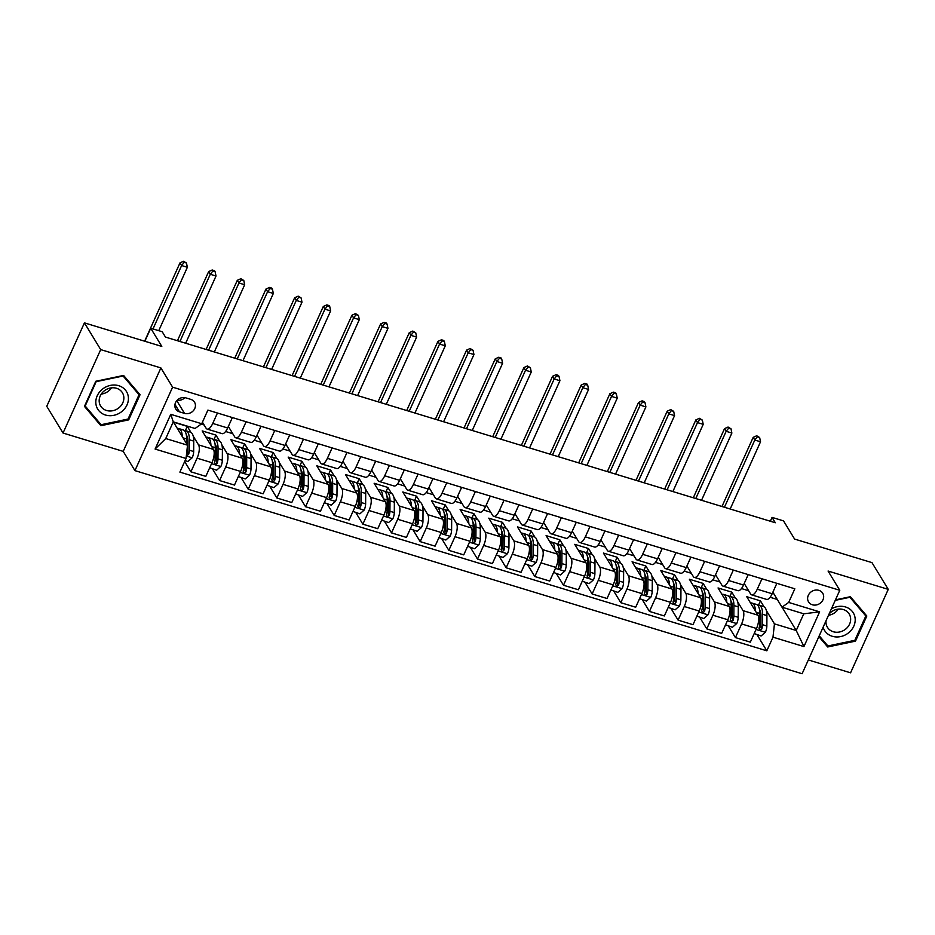 <?xml version="1.0" encoding="UTF-8"?>
<svg xmlns="http://www.w3.org/2000/svg" width="935" height="935" viewBox="0 0 935 935"><rect width="100%" height="100%" fill="white"/><g stroke="black" fill="none" stroke-linecap="round" stroke-linejoin="round"><path stroke-width="1.4" d="M818.896 590.347A8.298 7.258 148.7 0 0 809.768 593.106A8.298 7.258 148.7 0 0 808.553 601.871A8.298 7.258 148.7 0 0 812.375 604.781A8.298 7.258 148.7 0 0 821.514 602.023A8.298 7.258 148.7 0 0 822.718 593.246A8.298 7.258 148.7 0 0 818.896 590.347M808.331 659.946L850.569 672.814L888.25 589.366L871.969 562.625L794.598 539.074L783.53 520.889L772.065 517.394L770.335 521.227M134.932 470.621L802.113 673.738L839.782 590.289L172.601 387.172L134.932 470.621L123.21 451.371L160.89 367.923L100.699 349.596L63.031 433.045L123.21 451.371M63.031 433.045L46.75 406.316L84.43 322.867L161.802 346.417L150.734 328.243L144.855 341.263M100.699 349.596L84.43 322.867M150.734 328.243L162.199 331.726L165.46 337.079L775.314 522.747L772.065 517.394M179.462 411.832L184.511 413.375A8.029 7.036 148.7 0 0 193.358 410.699A8.029 7.036 148.7 0 0 194.527 402.202A8.029 7.036 148.7 0 0 190.822 399.385L185.773 397.854A8.029 7.036 148.7 0 0 176.925 400.519A8.029 7.036 148.7 0 0 175.757 409.027A8.029 7.036 148.7 0 0 179.462 411.832L174.962 404.434M186.053 458.477L155.093 449.057L170.778 414.322L201.726 423.742L195.053 428.487L173.267 421.86L165.74 438.55L187.514 445.177L186.053 458.477L179.882 472.117L766.817 650.807L757.046 634.76M782.046 607.189L796.234 630.494L803.773 613.804L781.987 607.177L788.661 602.432L794.82 588.793L207.897 410.103L201.726 423.742M788.661 602.432L819.621 611.852L803.936 646.588L772.988 637.167L766.817 650.807M160.89 367.923L172.601 387.172M888.25 589.366L828.071 571.04L839.782 590.289M781.987 607.177L772.871 592.206M761.978 578.788L757.268 589.214A10.367 3.95 106.9 0 1 751.646 594.859A10.367 3.95 106.9 0 1 750.595 593.959L744.213 583.475M733.321 570.069L728.61 580.495A10.367 3.95 106.9 0 1 722.989 586.128A10.367 3.95 106.9 0 1 721.937 585.24L715.555 574.756M704.663 561.339L699.953 571.764A10.367 3.95 106.9 0 1 694.331 577.409A10.367 3.95 106.9 0 1 693.279 576.509L686.898 566.026M676.005 552.608L671.295 563.045A10.367 3.95 106.9 0 1 665.673 568.679A10.367 3.95 106.9 0 1 664.621 567.79L658.24 557.307M647.347 543.889L642.637 554.315A10.367 3.95 106.9 0 1 637.015 559.96A10.367 3.95 106.9 0 1 635.964 559.06L629.582 548.576M618.689 535.159L613.979 545.596A10.367 3.95 106.9 0 1 608.358 551.229A10.367 3.95 106.9 0 1 607.294 550.329L600.924 539.857M590.032 526.44L585.322 536.865A10.367 3.95 106.9 0 1 579.7 542.51A10.367 3.95 106.9 0 1 578.636 541.61L572.267 531.127M561.362 517.709L556.664 528.146A10.367 3.95 106.9 0 1 551.031 533.78A10.367 3.95 106.9 0 1 549.979 532.88L543.597 522.408M532.705 508.991L528.006 519.416A10.367 3.95 106.9 0 1 522.373 525.061A10.367 3.95 106.9 0 1 521.321 524.161L514.94 513.677M504.047 500.26L499.337 510.697A10.367 3.95 106.9 0 1 493.715 516.33A10.367 3.95 106.9 0 1 492.663 515.43L486.282 504.958M475.389 491.541L470.679 501.966A10.367 3.95 106.9 0 1 465.057 507.611A10.367 3.95 106.9 0 1 464.005 506.712L457.624 496.228M446.731 482.811L442.021 493.248A10.367 3.95 106.9 0 1 436.4 498.881A10.367 3.95 106.9 0 1 435.348 497.981L428.966 487.509M418.074 474.092L413.363 484.517A10.367 3.95 106.9 0 1 407.742 490.162A10.367 3.95 106.9 0 1 406.69 489.262L400.309 478.778M389.416 465.361L384.706 475.786A10.367 3.95 106.9 0 1 379.084 481.432A10.367 3.95 106.9 0 1 378.032 480.532L371.651 470.06M360.758 456.642L356.048 467.068A10.367 3.95 106.9 0 1 350.426 472.713A10.367 3.95 106.9 0 1 349.374 471.813L342.993 461.329M332.1 447.912L327.39 458.337A10.367 3.95 106.9 0 1 321.769 463.982A10.367 3.95 106.9 0 1 320.717 463.082L314.335 452.61M303.443 439.193L298.732 449.618A10.367 3.95 106.9 0 1 293.111 455.251A10.367 3.95 106.9 0 1 292.047 454.363L285.678 443.88M274.773 430.462L270.075 440.888A10.367 3.95 106.9 0 1 264.441 446.533A10.367 3.95 106.9 0 1 263.389 445.633L257.008 435.161M246.115 421.743L241.417 432.169A10.367 3.95 106.9 0 1 235.784 437.802A10.367 3.95 106.9 0 1 234.732 436.914L228.35 426.43M217.458 413.013L212.748 423.438A10.367 3.95 106.9 0 1 207.126 429.083A10.367 3.95 106.9 0 1 206.074 428.183L202.427 422.199M185.352 430.626L187.28 426.372L173.524 422.188L187.514 445.177M187.28 426.372L190.915 432.356M193.229 436.154L198.536 444.873A10.367 3.95 106.9 0 1 197.075 458.173L190.915 471.813L184.662 461.551M214.01 439.356L215.938 435.102L202.182 430.906L213.437 449.408A10.367 3.95 106.9 0 1 211.976 462.708L205.817 476.359L190.915 471.813M215.938 435.102L219.573 441.075M221.887 444.885L227.193 453.604A10.367 3.95 106.9 0 1 225.732 466.904L219.573 480.543L212.537 468.984M242.668 448.075L244.596 443.821L230.84 439.637L242.107 458.138A10.367 3.95 106.9 0 1 240.634 471.439L234.475 485.078L219.573 480.543M244.596 443.821L248.231 449.805M250.557 453.604L255.863 462.322A10.367 3.95 106.9 0 1 254.39 475.623L248.231 489.274L241.195 477.715M271.325 456.806L273.254 452.552L259.498 448.356L270.764 466.857A10.367 3.95 106.9 0 1 269.292 480.158L263.132 493.809L248.231 489.274M273.254 452.552L276.9 458.536M279.214 462.334L284.52 471.053A10.367 3.95 106.9 0 1 283.048 484.353L276.889 497.993L269.853 486.434M299.995 465.536L301.911 461.271L288.155 457.086L299.422 475.588A10.367 3.95 106.9 0 1 297.949 488.888L291.79 502.527L276.889 497.993M301.911 461.271L305.558 467.255M307.872 471.053L313.178 479.772A10.367 3.95 106.9 0 1 311.706 493.072L305.546 506.723L298.51 495.164M328.652 474.255L330.569 470.001L316.813 465.805L328.08 484.307A10.367 3.95 106.9 0 1 326.607 497.607L320.448 511.258L305.546 506.723M330.569 470.001L334.216 475.985M336.53 479.784L341.836 488.502A10.367 3.95 106.9 0 1 340.363 501.803L334.204 515.442L327.168 503.883M357.31 482.986L359.227 478.72L345.471 474.536L356.738 493.037A10.367 3.95 106.9 0 1 355.265 506.338L349.106 519.977L334.204 515.442M359.227 478.72L362.874 484.704M365.188 488.502L370.494 497.221A10.367 3.95 106.9 0 1 369.021 510.522L362.862 524.173L355.826 512.614M385.968 491.705L387.885 487.451L374.129 483.255L385.395 501.756A10.367 3.95 106.9 0 1 383.923 515.056L377.763 528.707L362.862 524.173M387.885 487.451L391.531 493.435M393.845 497.233L399.151 505.952A10.367 3.95 106.9 0 1 397.679 519.252L391.52 532.892L384.484 521.333M414.626 500.435L416.542 496.169L402.786 491.985L414.053 510.487A10.367 3.95 106.9 0 1 412.58 523.787L406.421 537.426L391.52 532.892M416.542 496.169L420.189 502.153M422.503 505.952L427.809 514.671A10.367 3.95 106.9 0 1 426.337 527.971L420.177 541.622L413.141 530.063M443.283 509.154L445.212 504.9L431.456 500.704L442.711 519.217A10.367 3.95 106.9 0 1 441.25 532.506L435.079 546.157L420.177 541.622M445.212 504.9L448.847 510.884M451.161 514.682L456.467 523.401A10.367 3.95 106.9 0 1 455.006 536.702L448.835 550.341L441.799 538.782M471.941 517.885L473.87 513.619L460.113 509.435L471.369 527.936A10.367 3.95 106.9 0 1 469.908 541.236L463.748 554.876L448.835 550.341M473.87 513.619L477.505 519.603M479.819 523.413L485.125 532.12A10.367 3.95 106.9 0 1 483.664 545.421L477.505 559.072L470.457 547.513M500.599 526.604L502.527 522.349L488.771 518.154L500.026 536.667A10.367 3.95 106.9 0 1 498.565 549.955L492.406 563.606L477.505 559.072M502.527 522.349L506.162 528.333M508.476 532.132L513.783 540.851A10.367 3.95 106.9 0 1 512.322 554.151L506.162 567.79L499.126 556.231M529.257 535.334L531.185 531.068L517.429 526.884L528.696 545.385A10.367 3.95 106.9 0 1 527.223 558.686L521.064 572.325L506.162 567.79M531.185 531.068L534.82 537.052M537.146 540.862L542.452 549.57A10.367 3.95 106.9 0 1 540.979 562.87L534.82 576.521L527.784 564.962M557.914 544.053L559.843 539.799L546.087 535.615L557.353 554.116A10.367 3.95 106.9 0 1 555.881 567.405L549.722 581.056L534.82 576.521M559.843 539.799L563.489 545.783M565.804 549.581L571.11 558.3A10.367 3.95 106.9 0 1 569.637 571.601L563.478 585.24L556.442 573.681M586.584 552.784L588.501 548.518L574.745 544.334L586.011 562.835A10.367 3.95 106.9 0 1 584.539 576.135L578.379 589.775L563.478 585.24M588.501 548.518L592.147 554.502M594.461 558.312L599.767 567.019A10.367 3.95 106.9 0 1 598.295 580.319L592.135 593.97L585.1 582.411M615.242 561.503L617.158 557.248L603.402 553.064L614.669 571.566A10.367 3.95 106.9 0 1 613.196 584.866L607.037 598.505L592.135 593.97M617.158 557.248L620.805 563.232M623.119 567.031L628.425 575.75A10.367 3.95 106.9 0 1 626.953 589.05L620.793 602.689L613.757 591.13M643.899 570.233L645.816 565.967L632.06 561.783L643.327 580.284A10.367 3.95 106.9 0 1 641.854 593.585L635.695 607.224L620.793 602.689M645.816 565.967L649.463 571.951M651.777 575.761L657.083 584.468A10.367 3.95 106.9 0 1 655.61 597.769L649.451 611.42L642.415 599.861M672.557 578.952L674.474 574.698L660.718 570.514L671.985 589.015A10.367 3.95 106.9 0 1 670.512 602.315L664.353 615.955L649.451 611.42M674.474 574.698L678.12 580.682M680.435 584.48L685.741 593.199A10.367 3.95 106.9 0 1 684.268 606.499L678.109 620.139L671.073 608.58M701.215 587.683L703.132 583.417L689.375 579.232L700.642 597.734A10.367 3.95 106.9 0 1 699.17 611.034L693.01 624.685L678.109 620.139M703.132 583.417L706.778 589.401M709.092 593.211L714.398 601.93A10.367 3.95 106.9 0 1 712.926 615.218L706.766 628.869L699.731 617.31M729.873 596.401L731.801 592.147L718.045 587.963L729.3 606.464A10.367 3.95 106.9 0 1 727.839 619.765L721.668 633.404L706.766 628.869M731.801 592.147L735.436 598.131M737.75 601.93L743.056 610.649A10.367 3.95 106.9 0 1 741.595 623.949L735.424 637.588L728.388 626.029M758.53 605.132L760.459 600.866L746.703 596.682L757.958 615.183A10.367 3.95 106.9 0 1 756.497 628.484L750.337 642.135L735.424 637.588M760.459 600.866L764.094 606.85M766.408 610.66L774.449 623.867L796.234 630.494L803.936 646.588M201.247 424.093L204.11 424.969M225.604 431.502L232.768 433.688M254.262 440.233L261.438 442.419M282.919 448.952L290.095 451.137M311.577 457.683L318.753 459.868M340.235 466.401L347.411 468.587M368.893 475.132L376.069 477.317M397.55 483.851L404.726 486.036M426.22 492.581L433.384 494.767M454.877 501.3L462.042 503.486M483.535 510.031L490.7 512.216M512.193 518.761L519.357 520.935M540.851 527.48L548.027 529.666M569.508 536.211L576.685 538.385M598.166 544.93L605.342 547.115M626.824 553.66L634 555.834M655.482 562.379L662.658 564.565M684.139 571.11L691.316 573.284M712.809 579.829L719.973 582.014M741.467 588.559L748.631 590.733M770.124 597.278L777.289 599.464M232.359 417.548L227.661 427.985A10.367 3.95 106.9 0 1 222.027 433.618L207.126 429.083M261.017 426.278L256.319 436.703A10.367 3.95 106.9 0 1 250.685 442.349L235.784 437.802M289.686 434.997L284.976 445.434A10.367 3.95 106.9 0 1 279.355 451.067L264.441 446.533M318.344 443.728L313.634 454.153A10.367 3.95 106.9 0 1 308.012 459.798L293.111 455.251M347.002 452.447L342.292 462.883A10.367 3.95 106.9 0 1 336.67 468.517L321.769 463.982M375.66 461.177L370.95 471.602A10.367 3.95 106.9 0 1 365.328 477.247L350.426 472.713M404.317 469.896L399.607 480.333A10.367 3.95 106.9 0 1 393.986 485.966L379.084 481.432M432.975 478.626L428.265 489.052A10.367 3.95 106.9 0 1 422.643 494.697L407.742 490.162M461.633 487.357L456.923 497.782A10.367 3.95 106.9 0 1 451.301 503.416L436.4 498.881M490.291 496.076L485.581 506.501A10.367 3.95 106.9 0 1 479.959 512.146L465.057 507.611M518.948 504.806L514.25 515.232A10.367 3.95 106.9 0 1 508.617 520.865L493.715 516.33M547.606 513.525L542.908 523.951A10.367 3.95 106.9 0 1 537.274 529.596L522.373 525.061M576.276 522.256L571.566 532.681A10.367 3.95 106.9 0 1 565.944 538.315L551.031 533.78M604.933 530.975L600.223 541.4A10.367 3.95 106.9 0 1 594.602 547.045L579.7 542.51M633.591 539.705L628.881 550.131A10.367 3.95 106.9 0 1 623.259 555.764L608.358 551.229M662.249 548.424L657.539 558.85A10.367 3.95 106.9 0 1 651.917 564.495L637.015 559.96M690.907 557.155L686.197 567.58A10.367 3.95 106.9 0 1 680.575 573.213L665.673 568.679M719.564 565.874L714.854 576.299A10.367 3.95 106.9 0 1 709.233 581.944L694.331 577.409M748.222 574.604L743.512 585.029A10.367 3.95 106.9 0 1 737.89 590.663L722.989 586.128M772.988 637.167L774.449 623.867M776.88 583.323L772.17 593.748A10.367 3.95 106.9 0 1 766.548 599.393L751.646 594.859M173.267 421.86L170.778 414.322M165.74 438.55L155.093 449.057M819.621 611.852L803.773 613.804M177.229 400.215A8.029 7.036 148.7 0 0 184.92 397.644M100.898 425.705L128.691 419.873L140.04 394.745L123.595 375.438L95.791 381.27L84.442 406.398L100.898 425.705L98.222 421.311M818.861 636.618L827.685 646.973L855.49 641.141L866.827 616.013L850.383 596.705L835.481 599.838M128.118 418.927L128.691 419.873M854.906 640.183L855.49 641.141M825.009 642.567L827.685 646.973M185.083 460.628L187.923 461.493L192.248 457.683A6.872 2.618 -73.1 0 0 193.674 451.511L193.744 441.098A19.822 7.55 -73.1 0 0 190.273 432.075L185.913 430.743A19.822 7.55 -73.1 0 0 184.44 430.673M182.267 436.551A19.822 7.55 -73.1 0 0 178.807 428.581A19.822 7.55 -73.1 0 0 177.369 428.499M186.381 455.462L188.578 454.527A6.872 2.618 -73.1 0 0 189.314 450.191L189.384 439.777A19.822 7.55 -73.1 0 0 185.913 430.743M186.345 434.997A16.456 6.264 106.9 0 1 187.818 441.46L187.748 451.874A3.495 1.332 106.9 0 1 187.643 452.984L188.578 454.527M178.807 428.581L183.166 429.901A19.822 7.55 106.9 0 1 186.638 438.936L186.603 443.681M158.74 330.674L187.362 267.293L181.624 265.54L179.999 262.875L144.633 341.193M153.001 328.933L181.624 265.54L184.183 262.338L186.474 263.027L183.529 261.262L184.183 262.338M183.529 261.262L179.999 262.875M187.362 267.293L186.474 263.027M209.685 467.781L216.581 470.212L220.905 466.401A6.872 2.618 -73.1 0 0 222.331 460.242L222.401 449.828A19.822 7.55 -73.1 0 0 218.93 440.794L214.571 439.473A19.822 7.55 -73.1 0 0 213.098 439.392M210.924 445.282A19.822 7.55 -73.1 0 0 207.465 437.3A19.822 7.55 -73.1 0 0 206.027 437.229M207.465 437.3L211.824 438.632A19.822 7.55 106.9 0 1 215.295 447.666L215.225 458.08A6.872 2.618 106.9 0 1 214.489 462.416L215.471 464.344L217.236 463.257A6.872 2.618 -73.1 0 0 217.972 458.91L218.042 448.496A19.822 7.55 -73.1 0 0 214.571 439.473M215.003 443.716A16.456 6.264 106.9 0 1 216.476 450.191L216.406 460.604A3.495 1.332 106.9 0 1 216.301 461.715L217.236 463.257M185.668 343.227L216.02 276.012L210.281 274.271L208.657 271.594L177.44 340.726M179.929 341.485L210.281 274.271L212.841 271.056L215.132 271.758L214.477 270.683L212.187 269.993L212.841 271.056M212.187 269.993L208.657 271.594M216.02 276.012L215.132 271.758M238.343 476.511L245.239 478.942L249.563 475.132A6.872 2.618 -73.1 0 0 250.989 468.961L251.059 458.547A19.822 7.55 -73.1 0 0 247.588 449.525L243.24 448.192A19.822 7.55 -73.1 0 0 241.756 448.122M239.582 454.001A19.822 7.55 -73.1 0 0 236.123 446.03A19.822 7.55 -73.1 0 0 234.685 445.948M236.123 446.03L240.482 447.351A19.822 7.55 106.9 0 1 243.953 456.385L243.883 466.799A6.872 2.618 106.9 0 1 243.147 471.147L244.128 473.075L245.893 471.976A6.872 2.618 -73.1 0 0 246.641 467.64L246.711 457.227A19.822 7.55 -73.1 0 0 243.24 448.192M243.661 452.447A16.456 6.264 106.9 0 1 245.134 458.91L245.064 469.323A3.495 1.332 106.9 0 1 244.958 470.445L245.893 471.976M214.325 351.957L244.678 284.743L238.939 282.989L237.315 280.325L206.097 349.456M208.598 350.216L238.939 282.989L241.499 279.787L243.79 280.477L240.844 278.712L241.499 279.787M240.844 278.712L237.315 280.325M244.678 284.743L243.79 280.477M267.001 485.23L273.897 487.661L278.221 483.851A6.872 2.618 -73.1 0 0 279.647 477.692L279.717 467.278A19.822 7.55 -73.1 0 0 276.246 458.243L271.898 456.923A19.822 7.55 -73.1 0 0 270.414 456.841M268.24 462.731A19.822 7.55 -73.1 0 0 264.792 454.749A19.822 7.55 -73.1 0 0 263.343 454.679M264.792 454.749L269.14 456.081A19.822 7.55 106.9 0 1 272.611 465.116L272.541 475.529A6.872 2.618 106.9 0 1 271.805 479.865L272.786 481.794L274.551 480.707A6.872 2.618 -73.1 0 0 275.299 476.359L275.369 465.946A19.822 7.55 -73.1 0 0 271.898 456.923M272.319 461.165A16.456 6.264 106.9 0 1 273.791 467.64L273.721 478.054A3.495 1.332 106.9 0 1 273.616 479.164L274.551 480.707M242.983 360.676L273.336 293.461L267.597 291.72L265.972 289.044L234.755 358.175M237.256 358.935L267.597 291.72L270.157 288.506L272.447 289.207L271.793 288.132L269.502 287.442L270.157 288.506M269.502 287.442L265.972 289.044M273.336 293.461L272.447 289.207M295.659 493.96L302.554 496.392L306.879 492.581A6.872 2.618 -73.1 0 0 308.316 486.41L308.375 475.997A19.822 7.55 -73.1 0 0 304.904 466.974L300.556 465.642A19.822 7.55 -73.1 0 0 299.071 465.572M296.909 471.45A19.822 7.55 -73.1 0 0 293.45 463.479A19.822 7.55 -73.1 0 0 292 463.398M293.45 463.479L297.798 464.8A19.822 7.55 106.9 0 1 301.269 473.835L301.199 484.248A6.872 2.618 106.9 0 1 300.462 488.596L301.444 490.524L303.209 489.426A6.872 2.618 -73.1 0 0 303.957 485.09L304.027 474.676A19.822 7.55 -73.1 0 0 300.556 465.642M300.976 469.896A16.456 6.264 106.9 0 1 302.449 476.359L302.379 486.773A3.495 1.332 106.9 0 1 302.274 487.895L303.209 489.426M271.641 369.407L301.993 302.192L296.266 300.439L294.63 297.774L263.413 366.906M265.914 367.665L296.266 300.439L298.814 297.236L301.105 297.926L298.16 296.161L298.814 297.236M298.16 296.161L294.63 297.774M301.993 302.192L301.105 297.926M128.329 396.954A16.842 14.75 148.7 0 0 110.388 385.395A16.842 14.75 148.7 0 0 95.896 403.756A16.842 14.75 148.7 0 0 113.836 415.327A16.842 14.75 148.7 0 0 128.329 396.954M123.794 396.814A12.751 11.173 148.7 0 0 122.415 392.747A12.751 11.173 148.7 0 0 107.899 388.75A12.751 11.173 148.7 0 0 99.239 401.957A12.751 11.173 148.7 0 0 100.629 406.012A12.751 11.173 148.7 0 0 115.145 410.009A12.751 11.173 148.7 0 0 123.794 396.814M101.12 424.712L85.178 406.012L96.176 381.655L123.104 376.01L139.046 394.71L128.048 419.055L101.12 424.712M136.627 390.748L139.046 394.71M101.284 394.067A12.751 11.173 148.7 0 0 111.499 387.85M823.116 627.198A16.842 14.75 148.7 0 0 832.279 636.279A16.842 14.75 148.7 0 0 853.807 626.158A16.842 14.75 148.7 0 0 845.521 606.967A16.842 14.75 148.7 0 0 831.367 608.942M826.037 620.735A12.751 11.173 148.7 0 0 827.417 627.28A12.751 11.173 148.7 0 0 833.295 631.744A12.751 11.173 148.7 0 0 847.344 627.514A12.751 11.173 148.7 0 0 849.202 614.014A12.751 11.173 148.7 0 0 843.323 609.55A12.751 11.173 148.7 0 0 829.076 614.014M828.503 615.277A12.751 11.173 148.7 0 0 838.286 609.117M835.247 600.352L849.892 597.278L865.833 615.978L854.847 640.323L827.907 645.968L819.235 635.8M863.426 612.004L865.833 615.978M324.316 502.679L331.212 505.11L335.548 501.3A6.872 2.618 -73.1 0 0 336.974 495.141L337.044 484.727A19.822 7.55 -73.1 0 0 333.573 475.693L329.214 474.372A19.822 7.55 -73.1 0 0 327.729 474.302M325.567 480.181A19.822 7.55 -73.1 0 0 322.108 472.21A19.822 7.55 -73.1 0 0 320.658 472.128M322.108 472.21L326.455 473.531A19.822 7.55 106.9 0 1 329.926 482.565L329.856 492.979A6.872 2.618 106.9 0 1 329.12 497.315L330.102 499.243L331.867 498.156A6.872 2.618 -73.1 0 0 332.615 493.809L332.685 483.395A19.822 7.55 -73.1 0 0 329.214 474.372M329.634 478.615A16.456 6.264 106.9 0 1 331.107 485.09L331.037 495.503A3.495 1.332 106.9 0 1 330.932 496.614L331.867 498.156M300.299 378.126L330.651 310.911L324.924 309.169L323.288 306.493L292.082 375.625M294.572 376.384L324.924 309.169L327.472 305.955L329.763 306.657L329.12 305.581L326.829 304.892L327.472 305.955M326.829 304.892L323.288 306.493M330.651 310.911L329.763 306.657M352.974 511.41L359.87 513.841L364.206 510.031A6.872 2.618 -73.1 0 0 365.632 503.86L365.702 493.446A19.822 7.55 -73.1 0 0 362.231 484.423L357.871 483.091A19.822 7.55 -73.1 0 0 356.387 483.021M354.225 488.9A19.822 7.55 -73.1 0 0 350.765 480.929A19.822 7.55 -73.1 0 0 349.316 480.847M350.765 480.929L355.125 482.25A19.822 7.55 106.9 0 1 358.596 491.284L358.526 501.698A6.872 2.618 106.9 0 1 357.778 506.045L358.771 507.974L360.524 506.875A6.872 2.618 -73.1 0 0 361.272 502.539L361.342 492.126A19.822 7.55 -73.1 0 0 357.871 483.091M358.292 487.345A16.456 6.264 106.9 0 1 359.776 493.809L359.706 504.222A3.495 1.332 106.9 0 1 359.589 505.344L360.524 506.875M328.956 386.856L359.309 319.641L353.582 317.888L351.946 315.224L320.74 384.355M323.229 385.115L353.582 317.888L356.13 314.686L358.421 315.375L355.487 313.611L356.13 314.686M355.487 313.611L351.946 315.224M359.309 319.641L358.421 315.375M381.632 520.129L388.528 522.572L392.864 518.75A6.872 2.618 -73.1 0 0 394.289 512.59L394.36 502.177A19.822 7.55 -73.1 0 0 390.888 493.142L386.529 491.822A19.822 7.55 -73.1 0 0 385.045 491.752M382.882 497.63A19.822 7.55 -73.1 0 0 379.423 489.659A19.822 7.55 -73.1 0 0 377.974 489.578M379.423 489.659L383.782 490.98A19.822 7.55 106.9 0 1 387.254 500.015L387.183 510.428A6.872 2.618 106.9 0 1 386.435 514.764L387.429 516.693L389.182 515.606A6.872 2.618 -73.1 0 0 389.93 511.258L390 500.844A19.822 7.55 -73.1 0 0 386.529 491.822M386.95 496.076A16.456 6.264 106.9 0 1 388.434 502.539L388.364 512.953A3.495 1.332 106.9 0 1 388.247 514.063L389.182 515.606M357.614 395.575L387.967 328.36L382.24 326.619L380.615 323.942L349.398 393.074M351.887 393.834L382.24 326.619L384.788 323.405L387.09 324.106L386.435 323.031L384.145 322.341L384.788 323.405M384.145 322.341L380.615 323.942M387.967 328.36L387.09 324.106M410.301 528.859L417.185 531.29L421.521 527.48A6.872 2.618 -73.1 0 0 422.947 521.309L423.017 510.896A19.822 7.55 -73.1 0 0 419.546 501.873L415.187 500.541A19.822 7.55 -73.1 0 0 413.702 500.47M411.54 506.349A19.822 7.55 -73.1 0 0 408.081 498.378A19.822 7.55 -73.1 0 0 406.632 498.297M408.081 498.378L412.44 499.711A19.822 7.55 106.9 0 1 415.911 508.733L415.841 519.147A6.872 2.618 106.9 0 1 415.093 523.495L416.087 525.423L417.851 524.325A6.872 2.618 -73.1 0 0 418.588 519.989L418.658 509.575A19.822 7.55 -73.1 0 0 415.187 500.541M415.608 504.795A16.456 6.264 106.9 0 1 417.092 511.258L417.022 521.672A3.495 1.332 106.9 0 1 416.905 522.794L417.851 524.325M386.284 404.306L416.624 337.091L410.897 335.338L409.273 332.673L378.056 401.805M380.545 402.564L410.897 335.338L413.457 332.135L415.748 332.825L412.802 331.06L413.457 332.135M412.802 331.06L409.273 332.673M416.624 337.091L415.748 332.825M438.959 537.578L445.855 540.021L450.179 536.199A6.872 2.618 -73.1 0 0 451.605 530.04L451.675 519.626A19.822 7.55 -73.1 0 0 448.204 510.592L443.844 509.271A19.822 7.55 -73.1 0 0 442.372 509.201M440.198 515.08A19.822 7.55 -73.1 0 0 436.738 507.109A19.822 7.55 -73.1 0 0 435.301 507.027M436.738 507.109L441.098 508.43A19.822 7.55 106.9 0 1 444.569 517.464L444.499 527.878A6.872 2.618 106.9 0 1 443.751 532.214L444.744 534.154L446.509 533.055A6.872 2.618 -73.1 0 0 447.246 528.707L447.316 518.294A19.822 7.55 -73.1 0 0 443.844 509.271M444.265 513.525A16.456 6.264 106.9 0 1 445.75 519.989L445.679 530.402A3.495 1.332 106.9 0 1 445.574 531.512L446.509 533.055M414.941 413.025L445.282 345.81L439.555 344.068L437.931 341.392L406.713 410.523M409.203 411.283L439.555 344.068L442.115 340.854L444.406 341.555L443.751 340.48L441.46 339.791L442.115 340.854M441.46 339.791L437.931 341.392M445.282 345.81L444.406 341.555M467.617 546.309L474.512 548.74L478.837 544.93A6.872 2.618 -73.1 0 0 480.263 538.759L480.333 528.345A19.822 7.55 -73.1 0 0 476.862 519.322L472.502 517.99A19.822 7.55 -73.1 0 0 471.03 517.92M468.856 523.799A19.822 7.55 -73.1 0 0 465.396 515.828A19.822 7.55 -73.1 0 0 463.959 515.746M465.396 515.828L469.756 517.16A19.822 7.55 106.9 0 1 473.227 526.183L473.157 536.596A6.872 2.618 106.9 0 1 472.409 540.944L473.402 542.873L475.167 541.774A6.872 2.618 -73.1 0 0 475.903 537.438L475.973 527.024A19.822 7.55 -73.1 0 0 472.502 517.99M472.935 522.244A16.456 6.264 106.9 0 1 474.407 528.707L474.337 539.121A3.495 1.332 106.9 0 1 474.232 540.243L475.167 541.774M443.599 421.755L473.951 354.54L468.213 352.787L466.588 350.122L435.371 419.254M437.86 420.014L468.213 352.787L470.772 349.585L473.063 350.274L470.118 348.51L470.772 349.585M470.118 348.51L466.588 350.122M473.951 354.54L473.063 350.274M496.275 555.028L503.17 557.47L507.495 553.649A6.872 2.618 -73.1 0 0 508.921 547.489L508.991 537.076A19.822 7.55 -73.1 0 0 505.519 528.041L501.16 526.721A19.822 7.55 -73.1 0 0 499.687 526.65M497.513 532.529A19.822 7.55 -73.1 0 0 494.054 524.558A19.822 7.55 -73.1 0 0 492.616 524.477M494.054 524.558L498.413 525.879A19.822 7.55 106.9 0 1 501.885 534.913L501.815 545.327A6.872 2.618 106.9 0 1 501.067 549.663L502.06 551.603L503.825 550.505A6.872 2.618 -73.1 0 0 504.561 546.169L504.631 535.743A19.822 7.55 -73.1 0 0 501.16 526.721M501.592 530.975A16.456 6.264 106.9 0 1 503.065 537.438L502.995 547.852A3.495 1.332 106.9 0 1 502.89 548.962L503.825 550.505M472.257 430.474L502.609 363.259L496.871 361.518L495.246 358.841L464.029 427.973M466.518 428.733L496.871 361.518L499.43 358.304L501.721 359.005L501.067 357.941L498.776 357.24L499.43 358.304M498.776 357.24L495.246 358.841M502.609 363.259L501.721 359.005M524.932 563.758L531.828 566.189L536.152 562.379A6.872 2.618 -73.1 0 0 537.578 556.22L537.648 545.795A19.822 7.55 -73.1 0 0 534.177 536.772L529.829 535.439A19.822 7.55 -73.1 0 0 528.345 535.369M526.171 541.248A19.822 7.55 -73.1 0 0 522.712 533.277A19.822 7.55 -73.1 0 0 521.274 533.195M522.712 533.277L527.071 534.61A19.822 7.55 106.9 0 1 530.542 543.632L530.472 554.046A6.872 2.618 106.9 0 1 529.736 558.394L530.718 560.322L532.482 559.223A6.872 2.618 -73.1 0 0 533.231 554.887L533.301 544.474A19.822 7.55 -73.1 0 0 529.829 535.439M530.25 539.694A16.456 6.264 106.9 0 1 531.723 546.157L531.653 556.582A3.495 1.332 106.9 0 1 531.548 557.692L532.482 559.223M500.915 439.205L531.267 371.99L525.528 370.248L523.904 367.572L492.687 436.703M495.188 437.463L525.528 370.248L528.088 367.034L530.379 367.735L527.433 365.959L528.088 367.034M527.433 365.959L523.904 367.572M531.267 371.99L530.379 367.735M553.59 572.477L560.486 574.92L564.81 571.098A6.872 2.618 -73.1 0 0 566.236 564.939L566.306 554.525A19.822 7.55 -73.1 0 0 562.835 545.491L558.487 544.17A19.822 7.55 -73.1 0 0 557.003 544.1M554.829 549.979A19.822 7.55 -73.1 0 0 551.381 542.008A19.822 7.55 -73.1 0 0 549.932 541.926M551.381 542.008L555.729 543.328A19.822 7.55 106.9 0 1 559.2 552.363L559.13 562.776A6.872 2.618 106.9 0 1 558.394 567.113L559.375 569.053L561.14 567.954A6.872 2.618 -73.1 0 0 561.888 563.618L561.958 553.193A19.822 7.55 -73.1 0 0 558.487 544.17M558.908 548.424A16.456 6.264 106.9 0 1 560.381 554.887L560.31 565.301A3.495 1.332 106.9 0 1 560.205 566.411L561.14 567.954M529.572 447.935L559.925 380.709L554.186 378.967L552.562 376.291L521.344 445.422M523.845 446.182L554.186 378.967L556.746 375.753L559.036 376.454L558.382 375.391L556.091 374.69L556.746 375.753M556.091 374.69L552.562 376.291M559.925 380.709L559.036 376.454M582.248 581.208L589.143 583.639L593.468 579.829A6.872 2.618 -73.1 0 0 594.894 573.669L594.964 563.244A19.822 7.55 -73.1 0 0 591.493 554.221L587.145 552.889A19.822 7.55 -73.1 0 0 585.661 552.819M583.487 558.709A19.822 7.55 -73.1 0 0 580.039 550.727A19.822 7.55 -73.1 0 0 578.59 550.657M580.039 550.727L584.387 552.059A19.822 7.55 106.9 0 1 587.858 561.082L587.788 571.495A6.872 2.618 106.9 0 1 587.051 575.843L588.033 577.772L589.798 576.673A6.872 2.618 -73.1 0 0 590.546 572.337L590.616 561.923A19.822 7.55 -73.1 0 0 587.145 552.889M587.566 557.143A16.456 6.264 106.9 0 1 589.038 563.606L588.968 574.032A3.495 1.332 106.9 0 1 588.863 575.142L589.798 576.673M558.23 456.654L588.582 389.439L582.844 387.698L581.219 385.021L550.002 454.153M552.503 454.913L582.844 387.698L585.404 384.484L587.694 385.185L587.051 384.11L584.749 383.408L585.404 384.484M584.749 383.408L581.219 385.021M588.582 389.439L587.694 385.185M610.906 589.927L617.801 592.369L622.137 588.547A6.872 2.618 -73.1 0 0 623.563 582.388L623.633 571.975A19.822 7.55 -73.1 0 0 620.162 562.94L615.803 561.619A19.822 7.55 -73.1 0 0 614.318 561.549M612.156 567.428A19.822 7.55 -73.1 0 0 608.697 559.457A19.822 7.55 -73.1 0 0 607.247 559.375M608.697 559.457L613.044 560.778A19.822 7.55 106.9 0 1 616.516 569.812L616.446 580.226A6.872 2.618 106.9 0 1 615.709 584.562L616.691 586.502L618.456 585.404A6.872 2.618 -73.1 0 0 619.204 581.067L619.274 570.642A19.822 7.55 -73.1 0 0 615.803 561.619M616.223 565.874A16.456 6.264 106.9 0 1 617.696 572.337L617.626 582.75A3.495 1.332 106.9 0 1 617.521 583.861L618.456 585.404M586.888 465.385L617.24 398.158L611.513 396.417L609.877 393.74L578.672 462.872M581.161 463.631L611.513 396.417L614.061 393.203L616.352 393.904L615.709 392.84L613.407 392.139L614.061 393.203M613.407 392.139L609.877 393.74M617.24 398.158L616.352 393.904M639.563 598.657L646.459 601.088L650.795 597.278A6.872 2.618 -73.1 0 0 652.221 591.119L652.291 580.693A19.822 7.55 -73.1 0 0 648.82 571.671L644.46 570.338A19.822 7.55 -73.1 0 0 642.976 570.268M640.814 576.159A19.822 7.55 -73.1 0 0 637.354 568.176A19.822 7.55 -73.1 0 0 635.905 568.106M637.354 568.176L641.714 569.508A19.822 7.55 106.9 0 1 645.185 578.531L645.115 588.945A6.872 2.618 106.9 0 1 644.367 593.293L645.36 595.221L647.113 594.122A6.872 2.618 -73.1 0 0 647.861 589.786L647.932 579.373A19.822 7.55 -73.1 0 0 644.46 570.338M644.881 574.593A16.456 6.264 106.9 0 1 646.354 581.056L646.295 591.481A3.495 1.332 106.9 0 1 646.178 592.591L647.113 594.122M615.546 474.103L645.898 406.889L640.171 405.147L638.535 402.471L607.329 471.602M609.819 472.362L640.171 405.147L642.719 401.933L645.01 402.634L644.367 401.559L642.076 400.858L642.719 401.933M642.076 400.858L638.535 402.471M645.898 406.889L645.01 402.634M668.221 607.388L675.117 609.819L679.453 605.997A6.872 2.618 -73.1 0 0 680.879 599.838L680.949 589.424A19.822 7.55 -73.1 0 0 677.478 580.39L673.118 579.069A19.822 7.55 -73.1 0 0 671.634 578.999M669.472 584.878A19.822 7.55 -73.1 0 0 666.012 576.907A19.822 7.55 -73.1 0 0 664.563 576.825M666.012 576.907L670.372 578.227A19.822 7.55 106.9 0 1 673.843 587.262L673.773 597.675A6.872 2.618 106.9 0 1 673.025 602.011L674.018 603.952L675.771 602.853A6.872 2.618 -73.1 0 0 676.519 598.517L676.589 588.092A19.822 7.55 -73.1 0 0 673.118 579.069M673.539 583.323A16.456 6.264 106.9 0 1 675.023 589.786L674.953 600.2A3.495 1.332 106.9 0 1 674.836 601.31L675.771 602.853M644.203 482.834L674.556 415.608L668.829 413.866L667.204 411.19L635.987 480.321M638.476 481.081L668.829 413.866L671.377 410.652L673.679 411.353L670.734 409.588L671.377 410.652M670.734 409.588L667.204 411.19M674.556 415.608L673.679 411.353M696.879 616.107L703.774 618.538L708.111 614.727A6.872 2.618 -73.1 0 0 709.536 608.568L709.607 598.143A19.822 7.55 -73.1 0 0 706.135 589.12L701.776 587.788A19.822 7.55 -73.1 0 0 700.292 587.718M698.129 593.608A19.822 7.55 -73.1 0 0 694.67 585.626A19.822 7.55 -73.1 0 0 693.221 585.555M694.67 585.626L699.029 586.958A19.822 7.55 106.9 0 1 702.501 595.981L702.43 606.394A6.872 2.618 106.9 0 1 701.682 610.742L702.676 612.67L704.441 611.583A6.872 2.618 -73.1 0 0 705.177 607.236L705.247 596.822A19.822 7.55 -73.1 0 0 701.776 587.788M702.197 592.042A16.456 6.264 106.9 0 1 703.681 598.505L703.611 608.93A3.495 1.332 106.9 0 1 703.494 610.041L704.441 611.583M672.873 491.553L703.213 424.338L697.487 422.597L695.862 419.92L664.645 489.052M667.134 489.811L697.487 422.597L700.034 419.383L702.337 420.084L699.392 418.307L700.034 419.383M699.392 418.307L695.862 419.92M703.213 424.338L702.337 420.084M725.548 624.837L732.444 627.268L736.768 623.446A6.872 2.618 -73.1 0 0 738.194 617.287L738.264 606.873A19.822 7.55 -73.1 0 0 734.793 597.839L730.434 596.518A19.822 7.55 -73.1 0 0 728.949 596.448M726.787 602.327A19.822 7.55 -73.1 0 0 723.328 594.356A19.822 7.55 -73.1 0 0 721.89 594.274M723.328 594.356L727.687 595.677A19.822 7.55 106.9 0 1 731.158 604.711L731.088 615.125A6.872 2.618 106.9 0 1 730.34 619.461L731.334 621.401L733.098 620.302A6.872 2.618 -73.1 0 0 733.835 615.966L733.905 605.553A19.822 7.55 -73.1 0 0 730.434 596.518M730.854 600.773A16.456 6.264 106.9 0 1 732.339 607.236L732.269 617.649A3.495 1.332 106.9 0 1 732.163 618.76L733.098 620.302M701.53 500.283L731.871 433.057L726.144 431.315L724.52 428.639L693.303 497.771M695.792 498.53L726.144 431.315L728.704 428.101L730.995 428.803L728.049 427.038L728.704 428.101M728.049 427.038L724.52 428.639M731.871 433.057L730.995 428.803M754.206 633.556L761.102 635.987L765.426 632.177A6.872 2.618 -73.1 0 0 766.852 626.018L766.922 615.604A19.822 7.55 -73.1 0 0 763.451 606.57L759.091 605.237A19.822 7.55 -73.1 0 0 757.619 605.167M755.445 611.058A19.822 7.55 -73.1 0 0 751.985 603.075A19.822 7.55 -73.1 0 0 750.548 603.005M751.985 603.075L756.345 604.407A19.822 7.55 106.9 0 1 759.816 613.43L759.746 623.855A6.872 2.618 106.9 0 1 758.998 628.191L759.991 630.12L761.756 629.033A6.872 2.618 -73.1 0 0 762.492 624.685L762.563 614.272A19.822 7.55 -73.1 0 0 759.091 605.237M759.512 609.491A16.456 6.264 106.9 0 1 760.996 615.966L760.926 626.38A3.495 1.332 106.9 0 1 760.821 627.49L761.756 629.033M730.188 509.002L760.529 441.787L754.802 440.046L753.178 437.37L721.96 506.501M724.45 507.261L754.802 440.046L757.362 436.832L759.652 437.533L756.707 435.757L757.362 436.832M756.707 435.757L753.178 437.37M760.529 441.787L759.652 437.533M213.437 449.408L198.536 444.873M242.107 458.138L227.193 453.604M270.764 466.857L255.863 462.322M299.422 475.588L284.52 471.053M328.08 484.307L313.178 479.772M356.738 493.037L341.836 488.502M385.395 501.756L370.494 497.221M414.053 510.487L399.151 505.952M442.711 519.217L427.809 514.671M471.369 527.936L456.467 523.401M500.026 536.667L485.125 532.12M528.696 545.385L513.783 540.851M557.353 554.116L542.452 549.57M586.011 562.835L571.11 558.3M614.669 571.566L599.767 567.019M643.327 580.284L628.425 575.75M671.985 589.015L657.083 584.468M700.642 597.734L685.741 593.199M729.3 606.464L714.398 601.93M757.958 615.183L743.056 610.649M211.976 462.708L197.075 458.173M227.661 427.985L212.748 423.438M256.319 436.703L241.417 432.169M240.634 471.439L225.732 466.904M284.976 445.434L270.075 440.888M269.292 480.158L254.39 475.623M313.634 454.153L298.732 449.618M297.949 488.888L283.048 484.353M342.292 462.883L327.39 458.337M326.607 497.607L311.706 493.072M370.95 471.602L356.048 467.068M355.265 506.338L340.363 501.803M399.607 480.333L384.706 475.786M383.923 515.056L369.021 510.522M428.265 489.052L413.363 484.517M412.58 523.787L397.679 519.252M456.923 497.782L442.021 493.248M441.25 532.506L426.337 527.971M485.581 506.501L470.679 501.966M469.908 541.236L455.006 536.702M514.25 515.232L499.337 510.697M498.565 549.955L483.664 545.421M542.908 523.951L528.006 519.416M527.223 558.686L512.322 554.151M571.566 532.681L556.664 528.146M555.881 567.405L540.979 562.87M600.223 541.4L585.322 536.865M584.539 576.135L569.637 571.601M628.881 550.131L613.979 545.596M613.196 584.866L598.295 580.319M657.539 558.85L642.637 554.315M641.854 593.585L626.953 589.05M686.197 567.58L671.295 563.045M670.512 602.315L655.61 597.769M714.854 576.299L699.953 571.764M699.17 611.034L684.268 606.499M743.512 585.029L728.61 580.495M727.839 619.765L712.926 615.218M772.17 593.748L757.268 589.214M756.497 628.484L741.595 623.949M176.785 400.683L184.511 413.375M186.322 456L192.143 457.776M189.384 439.777L193.744 441.098M183.05 437.849L186.638 438.936M189.314 450.191L193.674 451.511M211.532 463.678L220.8 466.495M218.042 448.496L222.401 449.828M211.707 446.568L215.295 447.666M217.972 458.91L222.331 460.242M213.671 457.601L215.225 458.08M240.19 472.409L249.458 475.225M246.711 457.227L251.059 458.547M240.377 455.298L243.953 456.385M246.641 467.64L250.989 468.961M242.329 466.331L243.883 466.799M268.859 481.128L278.116 483.944M275.369 465.946L279.717 467.278M269.035 464.017L272.611 465.116M275.299 476.359L279.647 477.692M270.986 475.05L272.541 475.529M297.517 489.858L306.774 492.675M304.027 474.676L308.375 475.997M297.692 472.748L301.269 473.835M303.957 485.09L308.316 486.41M299.644 483.781L301.199 484.248M326.175 498.577L335.431 501.394M332.685 483.395L337.044 484.727M326.35 481.467L329.926 482.565M332.615 493.809L336.974 495.141M328.302 492.5L329.856 492.979M354.833 507.308L364.089 510.124M361.342 492.126L365.702 493.446M355.008 490.197L358.596 491.284M361.272 502.539L365.632 503.86M356.96 501.23L358.526 501.698M383.49 516.026L392.747 518.843M390 500.844L394.36 502.177M383.666 498.916L387.254 500.015M389.93 511.258L394.289 512.59M385.617 509.949L387.183 510.428M412.148 524.757L421.416 527.574M418.658 509.575L423.017 510.896M412.323 507.647L415.911 508.733M418.588 519.989L422.947 521.309M414.275 518.68L415.841 519.147M440.806 533.476L450.074 536.293M447.316 518.294L451.675 519.626M440.981 516.365L444.569 517.464M447.246 528.707L451.605 530.04M442.933 527.398L444.499 527.878M469.464 542.207L478.732 545.023M475.973 527.024L480.333 528.345M469.639 525.096L473.227 526.183M475.903 537.438L480.263 538.759M471.602 536.129L473.157 536.596M498.121 550.925L507.389 553.754M504.631 535.743L508.991 537.076M498.297 533.815L501.885 534.913M504.561 546.169L508.921 547.489M500.26 544.848L501.815 545.327M526.779 559.656L536.047 562.473M533.301 544.474L537.648 545.795M526.954 542.545L530.542 543.632M533.231 554.887L537.578 556.22M528.918 553.578L530.472 554.046M555.448 568.375L564.705 571.203M561.958 553.193L566.306 554.525M555.624 551.264L559.2 552.363M561.888 563.618L566.236 564.939M557.576 562.297L559.13 562.776M584.106 577.105L593.363 579.922M590.616 561.923L594.964 563.244M584.282 559.995L587.858 561.082M590.546 572.337L594.894 573.669M586.233 571.028L587.788 571.495M612.764 585.824L622.02 588.653M619.274 570.642L623.633 571.975M612.939 568.714L616.516 569.812M619.204 581.067L623.563 582.388M614.891 579.747L616.446 580.226M641.422 594.555L650.678 597.371M647.932 579.373L652.291 580.693M641.597 577.444L645.185 578.531M647.861 589.786L652.221 591.119M643.549 588.477L645.115 588.945M670.079 603.274L679.336 606.102M676.589 588.092L680.949 589.424M670.255 586.163L673.843 587.262M676.519 598.517L680.879 599.838M672.207 597.196L673.773 597.675M698.737 612.004L708.005 614.821M705.247 596.822L709.607 598.143M698.913 594.894L702.501 595.981M705.177 607.236L709.536 608.568M700.864 605.927L702.43 606.394M727.395 620.723L736.663 623.551M733.905 605.553L738.264 606.873M727.57 603.613L731.158 604.711M733.835 615.966L738.194 617.287M729.522 614.646L731.088 615.125M756.053 629.454L765.321 632.27M762.563 614.272L766.922 615.604M756.228 612.343L759.816 613.43M762.492 624.685L766.852 626.018M758.192 623.376L759.746 623.855"/></g></svg>
